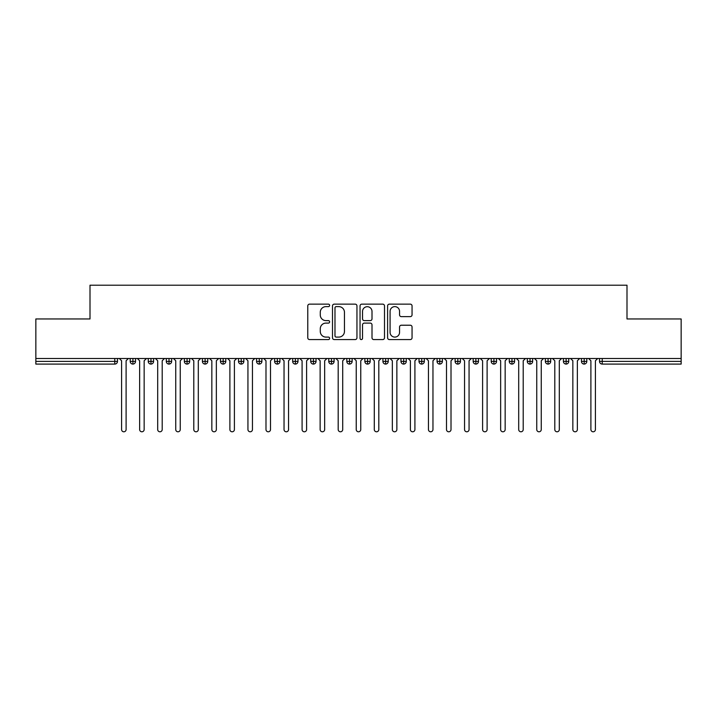 <?xml version="1.0" encoding="UTF-8"?>
<svg xmlns="http://www.w3.org/2000/svg" width="717" height="717" viewBox="0 0 717 717"><rect width="100%" height="100%" fill="white"/><g stroke="black" fill="none" stroke-linecap="round" stroke-linejoin="round"><path stroke-width="1.08" d="M329.623 305.379A1.237 1.237 0 0 0 328.377 304.142L309.556 304.142A1.775 1.775 0 0 0 307.781 305.908L307.781 337.806A1.775 1.775 0 0 0 309.556 339.571L328.377 339.571A1.237 1.237 0 0 0 329.623 338.334A1.237 1.237 0 0 0 328.377 337.098L325.948 337.098A5.673 5.673 0 0 1 320.275 331.424L320.275 328.771A5.673 5.673 0 0 1 325.948 323.098L328.377 323.098A1.237 1.237 0 0 0 329.623 321.861A1.237 1.237 0 0 0 328.377 320.616L325.948 320.616A5.673 5.673 0 0 1 320.275 314.951L320.275 312.289A5.673 5.673 0 0 1 325.948 306.625L328.377 306.625A1.237 1.237 0 0 0 329.623 305.379M410.276 316.627A1.775 1.775 0 0 0 412.051 314.862L412.051 305.908A1.775 1.775 0 0 0 410.276 304.142L389.376 304.142A1.775 1.775 0 0 0 387.601 305.908L387.601 337.806A1.775 1.775 0 0 0 389.376 339.571L410.276 339.571A1.775 1.775 0 0 0 412.051 337.806L412.051 326.997A1.775 1.775 0 0 0 410.276 325.222L401.332 325.222A1.775 1.775 0 0 0 399.557 326.997L399.557 332.356A4.741 4.741 0 0 1 394.825 337.098A4.741 4.741 0 0 1 390.084 332.356L390.084 311.357A4.741 4.741 0 0 1 394.825 306.625A4.741 4.741 0 0 1 399.557 311.357L399.557 314.862A1.775 1.775 0 0 0 401.332 316.627L410.276 316.627M35.85 358.5L681.15 358.5L681.15 318.966L626.999 318.966L626.999 285.214L90.001 285.214L90.001 318.966L35.85 318.966L35.85 361.386L114.774 361.386L114.774 358.5M356.949 305.908A1.775 1.775 0 0 0 355.175 304.142L334.274 304.142A1.775 1.775 0 0 0 332.5 305.908L332.5 337.806A1.775 1.775 0 0 0 334.274 339.571L355.175 339.571A1.775 1.775 0 0 0 356.949 337.806L356.949 305.908M361.825 304.142L382.726 304.142A1.775 1.775 0 0 1 384.5 305.908L384.5 337.806A1.775 1.775 0 0 1 382.726 339.571L373.781 339.571A1.775 1.775 0 0 1 372.006 337.806L372.006 324.873A1.775 1.775 0 0 0 370.241 323.098L364.299 323.098A1.775 1.775 0 0 0 362.533 324.873L362.533 338.334A1.237 1.237 0 0 1 361.287 339.571A1.237 1.237 0 0 1 360.051 338.334L360.051 305.908A1.775 1.775 0 0 1 361.825 304.142M117.48 358.5L117.48 361.386A2.707 2.707 0 0 1 114.774 364.093L35.85 364.093L35.85 361.386M681.15 358.5L681.15 364.093L602.226 364.093A2.707 2.707 0 0 1 599.52 361.386L599.52 358.5M132.914 358.5L132.914 361.386L130.207 361.386L130.207 358.5L130.207 361.386A2.707 2.707 0 0 0 132.914 364.093A2.707 2.707 0 0 0 135.531 361.386L135.531 358.5L135.531 361.386A2.707 2.707 0 0 1 132.914 364.093A2.707 2.707 0 0 1 130.207 361.386A2.707 2.707 0 0 0 132.914 364.093L132.914 361.386L135.531 361.386M114.774 364.093A2.707 2.707 0 0 0 117.48 361.386A2.707 2.707 0 0 1 114.774 364.093L114.774 361.386L117.48 361.386M150.964 358.5L150.964 361.386L148.258 361.386L148.258 358.5L148.258 361.386A2.707 2.707 0 0 0 150.964 364.093A2.707 2.707 0 0 0 153.581 361.386L153.581 358.5L153.581 361.386A2.707 2.707 0 0 1 150.964 364.093A2.707 2.707 0 0 1 148.258 361.386A2.707 2.707 0 0 0 150.964 364.093L150.964 361.386L153.581 361.386M169.015 358.5L169.015 361.386L166.308 361.386L166.308 358.5L166.308 361.386A2.707 2.707 0 0 0 169.015 364.093A2.707 2.707 0 0 0 171.632 361.386L171.632 358.5L171.632 361.386A2.707 2.707 0 0 1 169.015 364.093A2.707 2.707 0 0 1 166.308 361.386A2.707 2.707 0 0 0 169.015 364.093L169.015 361.386L171.632 361.386M187.065 358.5L187.065 364.093A2.707 2.707 0 0 1 184.359 361.386L184.359 358.5L184.359 361.386A2.707 2.707 0 0 0 187.065 364.093A2.707 2.707 0 0 0 189.682 361.386L189.682 358.5M205.116 358.5L205.116 364.093A2.707 2.707 0 0 1 202.409 361.386L202.409 358.5L202.409 361.386A2.707 2.707 0 0 0 205.116 364.093A2.707 2.707 0 0 0 207.733 361.386L207.733 358.5M223.166 364.093A2.707 2.707 0 0 1 220.46 361.386L220.46 358.5L220.46 361.386A2.707 2.707 0 0 0 223.166 364.093A2.707 2.707 0 0 0 225.783 361.386L225.783 358.5L225.783 361.386A2.707 2.707 0 0 1 223.166 364.093L223.166 361.386L225.783 361.386M241.217 364.093A2.707 2.707 0 0 1 238.51 361.386L238.51 358.5L238.51 361.386A2.707 2.707 0 0 0 241.217 364.093A2.707 2.707 0 0 0 243.834 361.386L243.834 358.5L243.834 361.386A2.707 2.707 0 0 1 241.217 364.093L241.217 361.386L243.834 361.386M259.267 358.5L259.267 361.386L256.561 361.386L256.561 358.5L256.561 361.386A2.707 2.707 0 0 0 259.267 364.093A2.707 2.707 0 0 0 261.884 361.386L261.884 358.5L261.884 361.386A2.707 2.707 0 0 1 259.267 364.093A2.707 2.707 0 0 1 256.561 361.386A2.707 2.707 0 0 0 259.267 364.093L259.267 361.386L261.884 361.386M277.318 358.5L277.318 364.093A2.707 2.707 0 0 1 274.611 361.386L274.611 358.5L274.611 361.386A2.707 2.707 0 0 0 277.318 364.093A2.707 2.707 0 0 0 279.935 361.386L279.935 358.5M295.368 358.5L295.368 364.093A2.707 2.707 0 0 1 292.661 361.386L292.661 358.5L292.661 361.386A2.707 2.707 0 0 0 295.368 364.093A2.707 2.707 0 0 0 297.985 361.386L297.985 358.5M313.419 358.5L313.419 364.093A2.707 2.707 0 0 1 310.712 361.386L310.712 358.5L310.712 361.386A2.707 2.707 0 0 0 313.419 364.093A2.707 2.707 0 0 0 316.036 361.386L316.036 358.5M331.469 358.5L331.469 361.386L328.762 361.386L328.762 358.5L328.762 361.386A2.707 2.707 0 0 0 331.469 364.093A2.707 2.707 0 0 0 334.086 361.386L334.086 358.5L334.086 361.386A2.707 2.707 0 0 1 331.469 364.093A2.707 2.707 0 0 1 328.762 361.386A2.707 2.707 0 0 0 331.469 364.093L331.469 361.386L334.086 361.386M349.52 358.5L349.52 361.386L346.813 361.386L346.813 358.5L346.813 361.386A2.707 2.707 0 0 0 349.52 364.093A2.707 2.707 0 0 0 352.137 361.386L352.137 358.5L352.137 361.386A2.707 2.707 0 0 1 349.52 364.093A2.707 2.707 0 0 1 346.813 361.386A2.707 2.707 0 0 0 349.52 364.093L349.52 361.386L352.137 361.386M367.57 358.5L367.57 361.386L364.863 361.386L364.863 358.5L364.863 361.386A2.707 2.707 0 0 0 367.57 364.093A2.707 2.707 0 0 0 370.187 361.386L370.187 358.5L370.187 361.386A2.707 2.707 0 0 1 367.57 364.093A2.707 2.707 0 0 1 364.863 361.386A2.707 2.707 0 0 0 367.57 364.093L367.57 361.386L370.187 361.386M385.621 358.5L385.621 364.093A2.707 2.707 0 0 1 382.914 361.386L382.914 358.5L382.914 361.386A2.707 2.707 0 0 0 385.621 364.093A2.707 2.707 0 0 0 388.238 361.386L388.238 358.5M403.671 358.5L403.671 364.093A2.707 2.707 0 0 1 400.964 361.386L400.964 358.5L400.964 361.386A2.707 2.707 0 0 0 403.671 364.093A2.707 2.707 0 0 0 406.288 361.386L406.288 358.5M421.721 358.5L421.721 361.386L419.015 361.386L419.015 358.5L419.015 361.386A2.707 2.707 0 0 0 421.721 364.093A2.707 2.707 0 0 0 424.339 361.386L424.339 358.5L424.339 361.386A2.707 2.707 0 0 1 421.721 364.093A2.707 2.707 0 0 1 419.015 361.386A2.707 2.707 0 0 0 421.721 364.093L421.721 361.386L424.339 361.386M439.772 358.5L439.772 364.093A2.707 2.707 0 0 1 437.065 361.386L437.065 358.5L437.065 361.386A2.707 2.707 0 0 0 439.772 364.093A2.707 2.707 0 0 0 442.389 361.386L442.389 358.5M457.822 358.5L457.822 364.093A2.707 2.707 0 0 1 455.116 361.386L455.116 358.5L455.116 361.386A2.707 2.707 0 0 0 457.822 364.093A2.707 2.707 0 0 0 460.439 361.386L460.439 358.5M475.873 358.5L475.873 364.093A2.707 2.707 0 0 1 473.166 361.386L473.166 358.5L473.166 361.386A2.707 2.707 0 0 0 475.873 364.093A2.707 2.707 0 0 0 478.49 361.386L478.49 358.5M493.923 358.5L493.923 364.093A2.707 2.707 0 0 1 491.217 361.386L491.217 358.5M496.54 358.5L496.54 361.386A2.707 2.707 0 0 1 493.923 364.093A2.707 2.707 0 0 0 496.54 361.386L491.217 361.386A2.707 2.707 0 0 0 493.923 364.093M511.974 358.5L511.974 364.093A2.707 2.707 0 0 1 509.267 361.386L509.267 358.5L509.267 361.386A2.707 2.707 0 0 0 511.974 364.093A2.707 2.707 0 0 0 514.591 361.386L514.591 358.5M530.024 358.5L530.024 364.093A2.707 2.707 0 0 1 527.318 361.386L527.318 358.5L527.318 361.386A2.707 2.707 0 0 0 530.024 364.093A2.707 2.707 0 0 0 532.641 361.386L532.641 358.5M548.075 358.5L548.075 364.093A2.707 2.707 0 0 1 545.368 361.386L545.368 358.5L545.368 361.386A2.707 2.707 0 0 0 548.075 364.093A2.707 2.707 0 0 0 550.692 361.386L550.692 358.5M566.125 358.5L566.125 364.093A2.707 2.707 0 0 1 563.419 361.386L563.419 358.5L563.419 361.386A2.707 2.707 0 0 0 566.125 364.093A2.707 2.707 0 0 0 568.742 361.386L568.742 358.5M584.176 358.5L584.176 364.093A2.707 2.707 0 0 1 581.469 361.386L581.469 358.5L581.469 361.386A2.707 2.707 0 0 0 584.176 364.093A2.707 2.707 0 0 0 586.793 361.386L586.793 358.5M223.166 358.5L223.166 361.386L220.46 361.386M241.217 358.5L241.217 361.386L238.51 361.386M336.219 306.625A1.237 1.237 0 0 0 334.982 307.862L334.982 335.852A1.237 1.237 0 0 0 336.219 337.098L338.791 337.098A5.673 5.673 0 0 0 344.456 331.424L344.456 312.289A5.673 5.673 0 0 0 338.791 306.625L336.219 306.625M372.006 311.447A4.741 4.741 0 0 0 367.274 306.706A4.741 4.741 0 0 0 362.533 311.447L362.533 318.85A1.775 1.775 0 0 0 364.299 320.616L370.241 320.616A1.775 1.775 0 0 0 372.006 318.85L372.006 311.447M119.336 358.5L121.585 360.759L121.585 429.528A2.259 2.259 0 0 0 123.844 431.786A2.259 2.259 0 0 0 126.102 429.528L126.102 360.759L128.361 358.5M137.386 358.5L139.636 360.759L139.636 429.528A2.259 2.259 0 0 0 141.894 431.786A2.259 2.259 0 0 0 144.153 429.528L144.153 360.759L146.411 358.5M155.437 358.5L157.686 360.759L157.686 429.528A2.259 2.259 0 0 0 159.945 431.786A2.259 2.259 0 0 0 162.203 429.528L162.203 360.759L164.462 358.5M173.487 358.5L175.737 360.759L175.737 429.528A2.259 2.259 0 0 0 177.995 431.786A2.259 2.259 0 0 0 180.254 429.528L180.254 360.759L182.512 358.5M191.538 358.5L193.787 360.759L193.787 429.528A2.259 2.259 0 0 0 196.046 431.786A2.259 2.259 0 0 0 198.304 429.528L198.304 360.759L200.563 358.5M209.588 358.5L211.838 360.759L211.838 429.528A2.259 2.259 0 0 0 214.096 431.786A2.259 2.259 0 0 0 216.355 429.528L216.355 360.759L218.613 358.5M227.639 358.5L229.888 360.759L229.888 429.528A2.259 2.259 0 0 0 232.147 431.786A2.259 2.259 0 0 0 234.405 429.528L234.405 360.759L236.664 358.5M245.689 358.5L247.939 360.759L247.939 429.528A2.259 2.259 0 0 0 250.197 431.786A2.259 2.259 0 0 0 252.456 429.528L252.456 360.759L254.714 358.5M263.739 358.5L265.989 360.759L265.989 429.528A2.259 2.259 0 0 0 268.248 431.786A2.259 2.259 0 0 0 270.506 429.528L270.506 360.759L272.765 358.5M281.79 358.5L284.04 360.759L284.04 429.528A2.259 2.259 0 0 0 286.298 431.786A2.259 2.259 0 0 0 288.557 429.528L288.557 360.759L290.815 358.5M299.84 358.5L302.09 360.759L302.09 429.528A2.259 2.259 0 0 0 304.349 431.786A2.259 2.259 0 0 0 306.607 429.528L306.607 360.759L308.866 358.5M317.891 358.5L320.14 360.759L320.14 429.528A2.259 2.259 0 0 0 322.399 431.786A2.259 2.259 0 0 0 324.658 429.528L324.658 360.759L326.916 358.5M335.941 358.5L338.191 360.759L338.191 429.528A2.259 2.259 0 0 0 340.45 431.786A2.259 2.259 0 0 0 342.708 429.528L342.708 360.759L344.967 358.5M353.992 358.5L356.241 360.759L356.241 429.528A2.259 2.259 0 0 0 358.5 431.786A2.259 2.259 0 0 0 360.759 429.528L360.759 360.759L363.008 358.5M372.033 358.5L374.292 360.759L374.292 429.528A2.259 2.259 0 0 0 376.55 431.786A2.259 2.259 0 0 0 378.809 429.528L378.809 360.759L381.059 358.5M390.084 358.5L392.342 360.759L392.342 429.528A2.259 2.259 0 0 0 394.601 431.786A2.259 2.259 0 0 0 396.86 429.528L396.86 360.759L399.109 358.5M408.134 358.5L410.393 360.759L410.393 429.528A2.259 2.259 0 0 0 412.651 431.786A2.259 2.259 0 0 0 414.91 429.528L414.91 360.759L417.16 358.5M426.185 358.5L428.443 360.759L428.443 429.528A2.259 2.259 0 0 0 430.702 431.786A2.259 2.259 0 0 0 432.96 429.528L432.96 360.759L435.21 358.5M444.235 358.5L446.494 360.759L446.494 429.528A2.259 2.259 0 0 0 448.752 431.786A2.259 2.259 0 0 0 451.011 429.528L451.011 360.759L453.261 358.5M462.286 358.5L464.544 360.759L464.544 429.528A2.259 2.259 0 0 0 466.803 431.786A2.259 2.259 0 0 0 469.061 429.528L469.061 360.759L471.311 358.5M480.336 358.5L482.595 360.759L482.595 429.528A2.259 2.259 0 0 0 484.853 431.786A2.259 2.259 0 0 0 487.112 429.528L487.112 360.759L489.361 358.5M498.387 358.5L500.645 360.759L500.645 429.528A2.259 2.259 0 0 0 502.904 431.786A2.259 2.259 0 0 0 505.162 429.528L505.162 360.759L507.412 358.5M516.437 358.5L518.696 360.759L518.696 429.528A2.259 2.259 0 0 0 520.954 431.786A2.259 2.259 0 0 0 523.213 429.528L523.213 360.759L525.462 358.5M534.488 358.5L536.746 360.759L536.746 429.528A2.259 2.259 0 0 0 539.005 431.786A2.259 2.259 0 0 0 541.263 429.528L541.263 360.759L543.513 358.5M552.538 358.5L554.797 360.759L554.797 429.528A2.259 2.259 0 0 0 557.055 431.786A2.259 2.259 0 0 0 559.314 429.528L559.314 360.759L561.563 358.5M570.589 358.5L572.847 360.759L572.847 429.528A2.259 2.259 0 0 0 575.106 431.786A2.259 2.259 0 0 0 577.364 429.528L577.364 360.759L579.614 358.5M588.639 358.5L590.898 360.759L590.898 429.528A2.259 2.259 0 0 0 593.156 431.786A2.259 2.259 0 0 0 595.415 429.528L595.415 360.759L597.664 358.5M602.226 358.5L602.226 361.386L681.15 361.386M602.226 361.386L602.226 364.093A2.707 2.707 0 0 1 599.52 361.386L602.226 361.386M184.359 361.386A2.707 2.707 0 0 0 187.065 364.093A2.707 2.707 0 0 0 189.682 361.386L184.359 361.386M202.409 361.386A2.707 2.707 0 0 0 205.116 364.093A2.707 2.707 0 0 0 207.733 361.386L202.409 361.386M274.611 361.386A2.707 2.707 0 0 0 277.318 364.093A2.707 2.707 0 0 0 279.935 361.386L274.611 361.386M292.661 361.386A2.707 2.707 0 0 0 295.368 364.093A2.707 2.707 0 0 0 297.985 361.386L292.661 361.386M310.712 361.386A2.707 2.707 0 0 0 313.419 364.093A2.707 2.707 0 0 0 316.036 361.386L310.712 361.386M382.914 361.386A2.707 2.707 0 0 0 385.621 364.093A2.707 2.707 0 0 0 388.238 361.386L382.914 361.386M400.964 361.386A2.707 2.707 0 0 0 403.671 364.093A2.707 2.707 0 0 0 406.288 361.386L400.964 361.386M437.065 361.386L442.389 361.386A2.707 2.707 0 0 1 439.772 364.093M455.116 361.386A2.707 2.707 0 0 0 457.822 364.093A2.707 2.707 0 0 0 460.439 361.386L455.116 361.386M473.166 361.386A2.707 2.707 0 0 0 475.873 364.093A2.707 2.707 0 0 0 478.49 361.386L473.166 361.386M509.267 361.386L514.591 361.386A2.707 2.707 0 0 1 511.974 364.093M527.318 361.386L532.641 361.386A2.707 2.707 0 0 1 530.024 364.093M545.368 361.386A2.707 2.707 0 0 0 548.075 364.093A2.707 2.707 0 0 0 550.692 361.386L545.368 361.386M563.419 361.386A2.707 2.707 0 0 0 566.125 364.093A2.707 2.707 0 0 0 568.742 361.386L563.419 361.386M581.469 361.386A2.707 2.707 0 0 0 584.176 364.093A2.707 2.707 0 0 0 586.793 361.386L581.469 361.386"/></g></svg>
